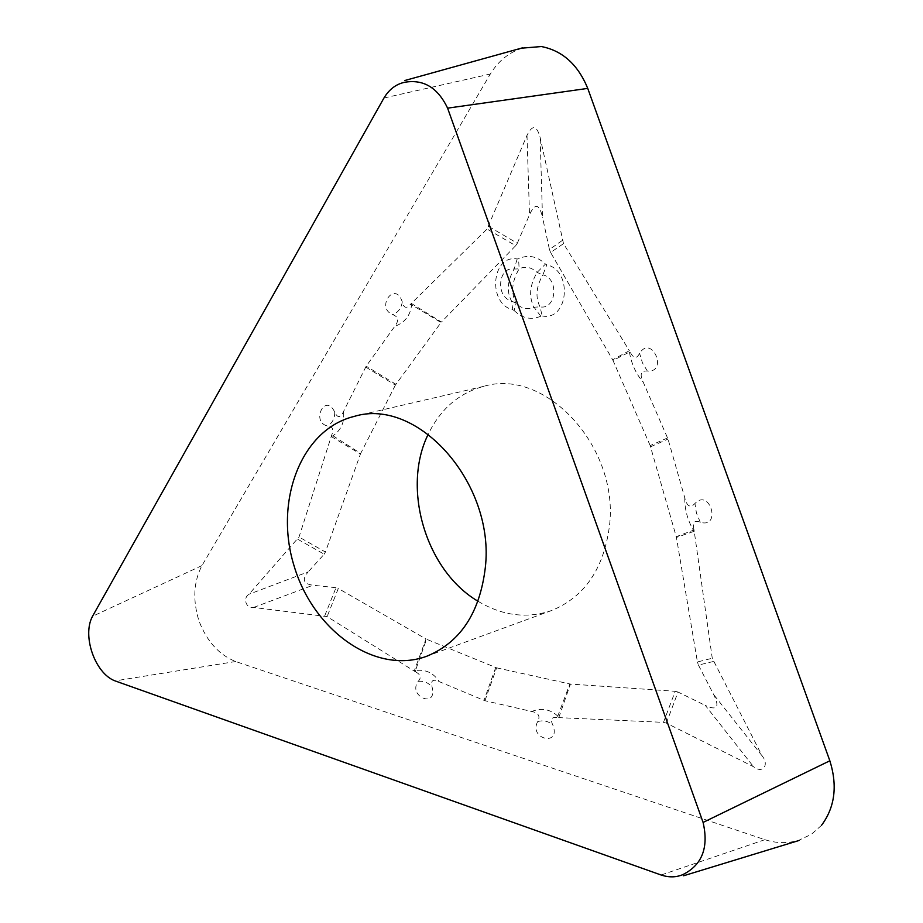 <?xml version="1.0" encoding="UTF-8"?>
<svg xmlns="http://www.w3.org/2000/svg" width="923" height="923" viewBox="0 0 923 923"><rect width="100%" height="100%" fill="white"/><g stroke="black" fill="none" stroke-linecap="round" stroke-linejoin="round"><path stroke-width="0.69" stroke-dasharray="4.62 3.46" d="M821.447 825.404L811.259 834.404L798.96 840.184C787.907 843.599 776.555 843.437 764.89 839.688L235.642 661.514C219.143 654.938 206.96 641.497 199.08 621.202C192.549 600.4 193.507 581.871 201.964 565.603L490.332 74.013C498.362 60.918 509.092 52.288 522.51 48.1M410.274 304.521L411.589 304.775L411.231 303.494L410.274 304.521C406.408 308.963 403.732 308.063 402.243 301.821C395.067 279.784 375.05 308.04 393.002 314.766C398.505 316.866 399.082 320.743 394.721 326.396L366.189 366.177L343.506 411.566C340.518 418.096 337.587 418.269 334.714 412.108C325.323 392.021 310.382 422.411 327.803 426.045C332.615 426.484 333.918 429.472 331.726 435.01L299.029 537.001L248.979 594.239C242.437 598.231 246.245 608.938 253.629 607.449L327.123 616.599L414.219 671.056L425.988 638.993L338.303 588.493L327.123 616.599M414.323 671.125L415.546 671.829L415.477 670.525L414.219 671.056M415.546 671.829C420.692 674.563 421.569 677.747 418.177 681.382C407.205 696.173 437.594 709.118 432.149 687.277C430.476 680.574 432.818 678.693 439.175 681.612L484.91 700.707L531.648 711.471C538.536 712.81 540.543 716.179 537.682 721.578C528.256 739.161 561.334 747.007 552.877 725.12C550.073 719.294 551.539 716.756 557.273 717.506L558.657 717.621L558.138 716.444C550.65 709.279 541.824 707.618 531.648 711.471M558.773 717.633L570.437 684.047L675.221 691.292L663.475 722.351L558.657 717.621M663.475 722.351L666.36 723.124L753.514 766.713C762.56 774.028 769.597 765.202 762.156 755.914L712.256 658.237L694.223 531.279L676.421 537.428L697.419 661.964L712.256 658.237M694.2 531.129L693.9 529.398L693.392 530.229L694.223 531.279M693.9 529.398C692.423 522.245 694.558 519.868 700.292 522.268C721.705 528.694 709.983 487.586 694.938 503.496C690.346 508.319 686.966 506.45 684.785 497.866L668.021 439.071L643.227 382.203C639.489 374.276 640.862 370.561 647.346 371.058C668.667 372.73 651.65 333.918 639.581 353.336C636.755 359.035 633.651 358.701 630.294 352.332L629.428 350.832L629.405 352.101C631.505 364.112 636.109 374.138 643.227 382.203M629.348 350.705L612.664 359.774L550.604 252.475L563.515 243.649L629.428 350.832M563.515 243.649L540.151 137.562C536.748 125.159 532.363 124.443 526.987 135.416L487.044 229.019L411.323 303.413L441.425 322.046L515.692 245.68L487.044 229.019M365.681 367.031L395.367 385.122L441.032 322.519L411.589 304.775C410.481 315.424 404.851 322.623 394.721 326.396M395.367 385.122L360.697 453.447L331.726 435.01M331.195 436.498L360.443 454.012L325.415 552.023L299.029 537.001M331.242 436.371L332.499 436.083C341.083 430.36 344.752 422.192 343.506 411.566M484.91 700.707L496.632 667.837L426.53 639.247L415.477 670.525C425.665 669.187 433.556 672.89 439.175 681.612M496.632 667.837L569.826 683.955L557.273 717.506M570.437 684.047L569.826 683.955M667.606 437.917L650.184 445.601L676.247 536.69L693.392 530.229C687.473 519.914 684.601 509.127 684.785 497.866M676.421 537.428L676.247 536.69M650.184 445.601L612.987 360.443L629.405 352.101L630.294 352.332M612.664 359.774L612.987 360.443M477.999 601.242C502.435 615.86 527.01 618.941 551.712 610.484C584.386 597.031 603.596 569.099 609.365 526.687C619.829 447.643 545.747 367.342 483.687 386.356C458.95 393.071 440.467 409.016 428.249 434.179M324.758 615.733L336.007 587.697L338.303 588.493M336.007 587.697L312.966 585.228C303.332 583.901 301.752 579.436 308.247 571.833L248.979 594.239M297.771 539.263L324.181 554.192L308.247 571.833M324.181 554.192L325.415 552.023M488.729 226.493L517.318 243.245L515.692 245.68M517.318 243.245L529.502 214.759C534.936 202.806 539.263 203.614 542.482 217.159L540.151 137.562M562.257 240.511L549.439 249.464L542.482 217.159M549.439 249.464L550.604 252.475M713.306 661.514L698.434 665.079L697.419 661.964M698.434 665.079L713.71 694.65C719.894 707.283 717.113 710.895 705.38 705.472L753.514 766.713M666.36 723.124L678.001 692.031L705.38 705.472M678.001 692.031L675.221 691.292M514.088 310.509C522.395 318.4 531.313 320.293 540.809 316.197L542.216 315.966L540.013 306.851C535.202 297.298 536.159 286.626 542.874 274.858C559.292 278.388 556.384 310.116 540.013 306.851L533.979 307.209C527.644 309.966 521.703 308.72 516.13 303.448L511.388 300.829C495.409 297.264 498.028 266.101 514.134 269.066L519.13 268.824C525.441 265.962 531.417 267.162 537.071 272.423L542.874 274.858L546.808 264.843L545.493 264.047C536.99 256.167 528.014 254.39 518.576 258.717L517.18 258.971C491.44 254.356 487.344 303.979 512.796 309.713L514.088 310.509L516.13 303.448C510.731 293.11 511.734 281.573 519.13 268.824L518.576 258.717M517.18 258.971L514.134 269.066C507.408 280.742 506.496 291.333 511.388 300.829L512.796 309.713M540.809 316.197L533.979 307.209C528.648 296.837 529.675 285.242 537.071 272.423L545.493 264.047M647.346 371.058L642.454 362.889L639.581 353.336M700.292 522.268L696.45 513.142L694.938 503.496M537.682 721.578C543.52 719.975 548.585 721.163 552.877 725.12M418.177 681.382C423.922 680.759 428.584 682.72 432.149 687.277M334.714 412.108C334.876 418.073 332.568 422.722 327.803 426.045M402.243 301.821C401.517 307.809 398.436 312.124 393.002 314.766M383.945 98.023L490.332 74.013M764.89 839.688L661.11 875.004M235.642 661.514L115.063 680.897M201.964 565.603L92.519 616.299M395.886 384.268L366.189 366.177M495.697 667.548L483.987 700.407M650.6 446.755L668.021 439.071M542.216 315.966C568.383 321.296 573.148 270.451 546.808 264.843M526.987 135.416L529.502 214.759M762.156 755.914L713.71 694.65M253.629 607.449L312.966 585.228M483.687 386.356L354.132 416.435M551.712 610.484L426.899 656.184"/><path stroke-width="1.38" d="M661.11 875.004L115.063 680.897C95.034 673.513 81.859 635.705 92.519 616.299L383.945 98.023C389.183 89.323 396.117 84.074 404.77 82.262C423.565 79.066 437.837 87.697 447.597 108.153L703.095 822.428C708.887 847.672 702.091 865.093 682.674 874.692C676.005 877.45 668.817 877.554 661.11 875.004M485.313 567.622C495.19 483.306 417.658 396.682 354.132 416.435C301.14 429.322 273.912 501.108 294.091 565.937C313.347 631.055 375.788 675.29 426.899 656.184C460.381 642.339 479.856 612.814 485.313 567.622M522.51 48.1L541.386 46.542C562.534 50.696 577.983 64.656 587.743 88.4L829.846 760.783C837.68 785.888 834.877 807.429 821.447 825.404M428.249 434.179C401.378 488.244 425.953 570.714 477.999 601.242M587.743 88.4L447.597 108.153M829.846 760.783L703.095 822.428M404.793 80.52L522.383 47.881M683.562 875.777L799.041 840.484"/></g></svg>
